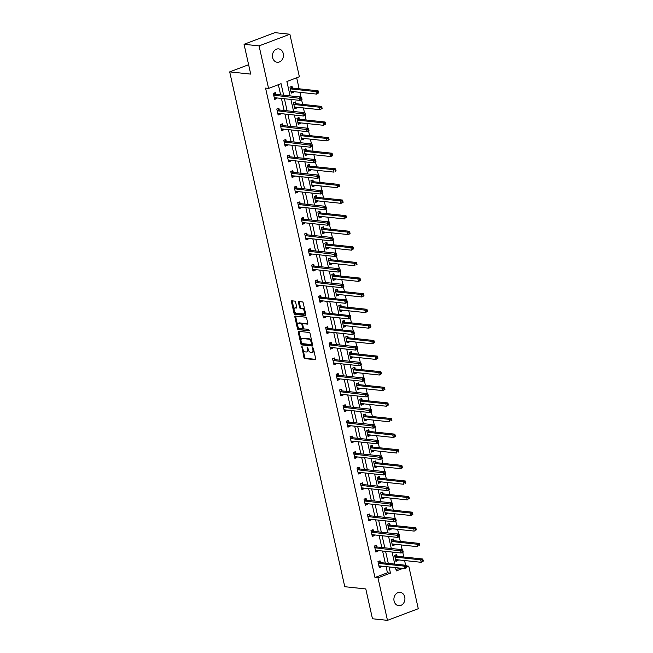 <?xml version="1.0" encoding="UTF-8"?>
<svg xmlns="http://www.w3.org/2000/svg" width="653" height="653" viewBox="0 0 653 653"><rect width="100%" height="100%" fill="white"/><g stroke="black" fill="none" stroke-linecap="round" stroke-linejoin="round"><path stroke-width="0.98" d="M301.849 346.474L303.923 357.55A1.028 0.547 -110.7 0 0 304.731 358.595L315.342 359.721A1.028 0.547 -110.7 0 0 315.489 359.705A1.028 0.547 -110.7 0 0 315.709 358.799L313.375 348.367L312.714 347.649L312.852 349.633A3.298 1.755 -110.7 0 1 312.134 352.514A3.298 1.755 -110.7 0 1 311.669 352.571L310.787 352.481A3.298 1.755 -110.7 0 1 308.2 349.135L307.326 347.053L307.375 349.045A3.298 1.755 -110.7 0 1 306.649 351.934A3.298 1.755 -110.7 0 1 306.184 351.991L305.302 351.894A3.298 1.755 -110.7 0 1 302.714 348.555L301.849 346.474M283.263 53.554A6.726 5.502 -83.9 0 1 277.231 62.255A6.726 5.502 -83.9 0 1 272.611 57.586A6.726 5.502 -83.9 0 1 278.643 48.885A6.726 5.502 -83.9 0 1 283.263 53.554M404.738 597.005A6.726 5.502 -83.9 0 1 398.705 605.706A6.726 5.502 -83.9 0 1 394.086 601.038A6.726 5.502 -83.9 0 1 400.126 592.336A6.726 5.502 -83.9 0 1 404.738 597.005M295.597 302.159A1.028 0.547 -110.7 0 0 294.789 301.123L291.809 300.804A1.028 0.547 -110.7 0 0 291.662 300.821A1.028 0.547 -110.7 0 0 291.442 301.719L294.03 313.309A1.028 0.547 -110.7 0 0 294.838 314.354L305.449 315.481A1.028 0.547 -110.7 0 0 305.596 315.464A1.028 0.547 -110.7 0 0 305.824 314.558L303.229 302.976A1.028 0.547 -110.7 0 0 302.421 301.931L298.829 301.547A1.028 0.547 -110.7 0 0 298.682 301.564A1.028 0.547 -110.7 0 0 298.454 302.47L299.564 307.424A1.028 0.547 -110.7 0 0 300.372 308.469L302.159 308.657A2.759 1.469 -110.7 0 1 304.233 311.106A2.759 1.469 -110.7 0 1 303.718 313.864A2.759 1.469 -110.7 0 1 303.335 313.913L296.348 313.171A2.759 1.469 -110.7 0 1 294.274 310.722A2.759 1.469 -110.7 0 1 294.781 307.963A2.759 1.469 -110.7 0 1 295.172 307.922L296.331 308.045A1.028 0.547 -110.7 0 0 296.478 308.028A1.028 0.547 -110.7 0 0 296.707 307.122L295.597 302.159M406.28 565.922L408.778 566.184L418.279 608.71L387.474 620.35L372.463 618.758L365.794 588.941L344.776 586.712L229.693 71.879L250.719 74.107L244.051 44.29L259.07 45.89L289.875 34.242L299.376 76.76L286.887 81.486L290.112 95.893M387.474 620.35L377.973 577.832L390.461 573.114L389.082 566.959M283.639 95.207L281.059 83.682L268.571 88.408L265.567 88.09L374.969 577.513L377.973 577.832M268.571 88.408L259.07 45.89M298.633 331.34A1.028 0.547 -110.7 0 0 298.494 331.365A1.028 0.547 -110.7 0 0 298.266 332.263L300.853 343.853A1.028 0.547 -110.7 0 0 301.67 344.898L312.281 346.025A1.028 0.547 -110.7 0 0 312.42 346A1.028 0.547 -110.7 0 0 312.648 345.102L310.061 333.512A1.028 0.547 -110.7 0 0 309.253 332.467L298.633 331.34M297.442 328.581L294.854 316.991A1.028 0.547 -110.7 0 1 295.083 316.093A1.028 0.547 -110.7 0 1 295.221 316.076L305.833 317.203A1.028 0.547 -110.7 0 1 306.649 318.24L307.751 323.202A1.028 0.547 -110.7 0 1 307.53 324.108A1.028 0.547 -110.7 0 1 307.383 324.125L303.082 323.668A1.028 0.547 -110.7 0 0 302.935 323.684A1.028 0.547 -110.7 0 0 302.706 324.582L303.441 327.871A1.028 0.547 -110.7 0 0 304.257 328.916L308.738 329.398L309.147 330.761L298.25 329.626A1.028 0.547 -110.7 0 1 297.442 328.581L298.274 328.263L297.866 326.435M248.622 64.72L229.693 71.879M374.969 577.513L387.458 572.795L386.078 566.633M385.294 563.106L382.593 551.026M381.801 547.5L379.107 535.419M378.316 531.893L375.614 519.812M374.822 516.278L372.128 504.206M371.337 500.671L368.635 488.599M367.851 485.065L365.149 472.992M364.358 469.458L361.664 457.386M360.872 453.851L358.171 441.779M357.379 438.245L354.685 426.172M353.893 422.638L351.192 410.566M350.408 407.031L347.706 394.959M346.914 391.425L344.221 379.352M343.429 375.818L340.727 363.745M339.944 360.211L337.242 348.139M336.45 344.604L333.748 332.532M332.965 328.998L330.263 316.925M329.471 313.391L326.778 301.311M325.986 297.784L323.284 285.704M322.5 282.178L319.799 270.097M319.007 266.571L316.305 254.49M315.521 250.956L312.82 238.884M312.028 235.349L309.334 223.277M308.543 219.743L305.841 207.67M305.057 204.136L302.355 192.064M301.564 188.529L298.87 176.457M298.078 172.923L295.376 160.85M294.585 157.316L291.891 145.244M291.099 141.709L288.397 129.637M287.614 126.102L284.912 114.03M284.12 110.496L281.427 98.423M280.635 94.889L278.358 84.71M380.405 562.453L380.046 560.837L377.965 561.621L379.303 567.628L381.385 566.837L381.23 566.118M376.92 546.847L376.552 545.231L374.471 546.014L375.818 552.022L377.899 551.23L377.736 550.512M373.426 531.24L373.067 529.624L370.986 530.407L372.324 536.415L374.406 535.623L374.251 534.905M369.941 515.633L369.582 514.017L367.5 514.801L368.839 520.808L370.92 520.017L370.757 519.298M366.455 500.027L366.088 498.41L364.007 499.194L365.354 505.202L367.435 504.41L367.272 503.692M362.962 484.42L362.603 482.804L360.521 483.587L361.86 489.595L363.941 488.803L363.786 488.085M359.476 468.813L359.109 467.197L357.028 467.981L358.375 473.98L360.456 473.196L360.293 472.478M355.983 453.206L355.624 451.59L353.542 452.374L354.881 458.373L356.962 457.59L356.807 456.871M352.498 437.6L352.138 435.984L350.057 436.767L351.396 442.767L353.477 441.983L353.314 441.265M349.012 421.993L348.645 420.377L346.563 421.161L347.91 427.16L349.992 426.376L349.828 425.658M345.519 406.386L345.159 404.762L343.078 405.554L344.417 411.553L346.498 410.77L346.343 410.051M342.033 390.78L341.666 389.155L339.584 389.947L340.931 395.947L343.013 395.163L342.849 394.445M338.54 375.173L338.181 373.549L336.099 374.34L337.438 380.34L339.519 379.556L339.364 378.838M335.054 359.566L334.695 357.942L332.614 358.734L333.952 364.733L336.034 363.95L335.871 363.231M331.569 343.96L331.202 342.335L329.12 343.127L330.467 349.126L332.548 348.343L332.385 347.625M328.075 328.353L327.716 326.729L325.635 327.52L326.973 333.52L329.055 332.736L328.9 332.018M324.59 312.746L324.231 311.122L322.149 311.905L323.488 317.913L325.569 317.129L325.406 316.403M321.096 297.131L320.737 295.515L318.656 296.299L319.994 302.306L322.076 301.515L321.921 300.796M317.611 281.525L317.252 279.908L315.17 280.692L316.509 286.7L318.591 285.908L318.427 285.19M314.126 265.918L313.758 264.302L311.677 265.085L313.024 271.093L315.105 270.301L314.942 269.583M310.632 250.311L310.273 248.695L308.192 249.479L309.53 255.486L311.612 254.694L311.457 253.976M307.147 234.705L306.788 233.088L304.706 233.872L306.045 239.88L308.126 239.088L307.963 238.369M303.653 219.098L303.294 217.482L301.213 218.265L302.559 224.273L304.641 223.481L304.478 222.763M300.168 203.491L299.809 201.875L297.727 202.659L299.066 208.658L301.147 207.874L300.984 207.156M296.682 187.884L296.315 186.268L294.234 187.052L295.58 193.051L297.662 192.268L297.499 191.549M293.189 172.278L292.83 170.662L290.748 171.445L292.087 177.445L294.168 176.661L294.013 175.943M289.703 156.671L289.344 155.055L287.263 155.838L288.602 161.838L290.683 161.054L290.52 160.336M286.218 141.064L285.851 139.44L283.769 140.232L285.116 146.231L287.198 145.448L287.034 144.729M282.725 125.458L282.365 123.833L280.284 124.625L281.623 130.624L283.704 129.841L283.541 129.123M279.239 109.851L278.872 108.227L276.79 109.018L278.137 115.018L280.219 114.234L280.055 113.516M275.746 94.244L275.386 92.62L273.305 93.412L274.644 99.411L276.725 98.627L276.57 97.909M405.635 565.261L404.582 560.535M403.791 557.009L402.754 552.356M402.15 549.655L401.097 544.928M400.305 541.402L399.269 536.75M398.665 534.048L397.604 529.322M396.82 525.796L395.775 521.143M395.171 518.441L394.118 513.715M393.326 510.181L392.29 505.536M391.686 502.834L390.633 498.108M389.841 494.574L388.804 489.93M388.192 487.228L387.139 482.502M386.347 478.967L385.311 474.323M384.707 471.621L383.654 466.895M382.862 463.361L381.825 458.716M381.221 456.014L380.16 451.288M379.377 447.754L378.332 443.109M377.728 440.408L376.675 435.682M375.883 432.147L374.846 427.503M374.242 424.801L373.19 420.075M372.398 416.541L371.361 411.896M370.749 409.186L369.696 404.468M368.904 400.934L367.868 396.289M367.264 393.579L366.211 388.861M365.419 385.327L364.382 380.683M363.778 377.973L362.717 373.255M361.933 369.72L360.889 365.076M360.285 362.366L359.232 357.648M358.44 354.114L357.403 349.469M356.799 346.759L355.746 342.041M354.954 338.507L353.918 333.863M353.306 331.153L352.253 326.435M351.461 322.9L350.424 318.248M349.82 315.546L348.767 310.828M347.976 307.294L346.939 302.641M346.335 299.939L345.274 295.213M344.49 291.687L343.445 287.034M342.841 284.333L341.788 279.606M340.997 276.08L339.96 271.428M339.356 268.726L338.303 264M337.511 260.474L336.475 255.821M335.862 253.119L334.809 248.393M334.018 244.859L332.981 240.214M332.377 237.512L331.324 232.786M330.532 229.252L329.496 224.608M328.892 221.906L327.83 217.18M327.047 213.645L326.002 209.001M325.398 206.299L324.345 201.573M323.553 198.039L322.517 193.394M321.913 190.692L320.86 185.966M320.068 182.432L319.031 177.787M318.427 175.086L317.366 170.36M316.574 166.825L315.538 162.181M314.934 159.479L313.881 154.753M313.089 151.218L312.052 146.574M311.448 143.864L310.387 139.146M309.604 135.612L308.559 130.967M307.955 128.257L306.902 123.539M306.11 120.005L305.073 115.361M304.469 112.651L303.416 107.933M302.625 104.398L301.588 99.754M300.984 97.044L299.923 92.326M299.131 88.792L296.674 77.78M395.987 569.571L399.873 568.102M397.057 556.16L396.697 554.544L394.616 555.328L395.955 561.335L398.036 560.543L397.881 559.825M393.571 540.553L393.212 538.937L391.131 539.721L392.469 545.728L394.551 544.937L394.388 544.218M390.078 524.947L389.719 523.331L387.637 524.114L388.976 530.122L391.065 529.33L390.902 528.612M386.592 509.34L386.233 507.724L384.152 508.507L385.49 514.515L387.572 513.723L387.409 513.005M383.107 493.733L382.74 492.117L380.658 492.901L382.005 498.908L384.086 498.117L383.923 497.398M379.613 478.127L379.254 476.51L377.173 477.294L378.511 483.302L380.593 482.51L380.438 481.792M376.128 462.52L375.769 460.904L373.687 461.687L375.026 467.687L377.108 466.903L376.944 466.185M372.634 446.913L372.275 445.297L370.194 446.081L371.541 452.08L373.622 451.296L373.459 450.578M369.149 431.306L368.79 429.69L366.708 430.474L368.047 436.473L370.129 435.69L369.965 434.971M365.664 415.7L365.296 414.075L363.215 414.867L364.562 420.867L366.643 420.083L366.48 419.365M362.17 400.093L361.811 398.469L359.73 399.261L361.068 405.26L363.15 404.476L362.995 403.758M358.685 384.486L358.326 382.862L356.244 383.654L357.583 389.653L359.664 388.87L359.501 388.151M355.199 368.88L354.832 367.255L352.751 368.047L354.097 374.047L356.179 373.263L356.016 372.545M351.706 353.273L351.347 351.649L349.265 352.44L350.604 358.44L352.685 357.656L352.522 356.938M348.22 337.666L347.853 336.042L345.772 336.834L347.118 342.833L349.2 342.05L349.037 341.331M344.727 322.06L344.368 320.435L342.286 321.227L343.625 327.226L345.706 326.443L345.551 325.716M341.241 306.445L340.882 304.829L338.801 305.612L340.14 311.62L342.221 310.828L342.058 310.11M337.756 290.838L337.389 289.222L335.307 290.005L336.654 296.013L338.736 295.221L338.572 294.503M334.263 275.231L333.903 273.615L331.822 274.399L333.161 280.406L335.242 279.615L335.079 278.896M330.777 259.625L330.41 258.008L328.328 258.792L329.675 264.8L331.757 264.008L331.593 263.29M327.284 244.018L326.924 242.402L324.843 243.185L326.182 249.193L328.263 248.401L328.108 247.683M323.798 228.411L323.439 226.795L321.358 227.579L322.696 233.586L324.778 232.794L324.614 232.076M320.313 212.805L319.946 211.188L317.864 211.972L319.211 217.98L321.292 217.188L321.129 216.47M316.819 197.198L316.46 195.582L314.379 196.365L315.717 202.365L317.799 201.581L317.644 200.863M313.334 181.591L312.967 179.975L310.885 180.759L312.232 186.758L314.313 185.974L314.15 185.256M309.84 165.984L309.481 164.368L307.4 165.152L308.738 171.151L310.82 170.368L310.665 169.649M306.355 150.378L305.996 148.753L303.914 149.545L305.253 155.545L307.334 154.761L307.171 154.043M302.87 134.771L302.502 133.147L300.421 133.938L301.768 139.938L303.849 139.154L303.686 138.436M299.376 119.164L299.017 117.54L296.935 118.332L298.274 124.331L300.356 123.548L300.2 122.829M295.891 103.558L295.523 101.933L293.442 102.725L294.789 108.724L296.87 107.941L296.707 107.223M292.397 87.951L292.038 86.327L289.956 87.118L291.295 93.118L293.377 92.334L293.221 91.616M244.051 44.29L274.856 32.65L289.875 34.242M395.555 567.645L396.289 570.91L402.877 568.42M406.566 567.024L408.778 566.184M290.903 99.427L293.597 111.5M294.389 115.034L297.091 127.106M297.874 130.641L300.576 142.713M301.368 146.248L304.061 158.32M304.853 161.854L307.555 173.927M308.347 177.461L311.04 189.533M311.832 193.068L314.534 205.14M315.317 208.674L318.019 220.755M318.811 224.281L321.505 236.362M322.296 239.888L324.998 251.968M325.79 255.494L328.483 267.575M329.275 271.109L331.977 283.182M332.761 286.716L335.462 298.788M336.254 302.323L338.948 314.395M339.74 317.929L342.441 330.002M343.233 333.536L345.927 345.608M346.719 349.143L349.42 361.215M350.204 364.749L352.906 376.822M353.697 380.356L356.391 392.429M357.183 395.963L359.885 408.035M360.676 411.57L363.37 423.642M364.162 427.176L366.864 439.249M367.647 442.783L370.349 454.855M371.141 458.39L373.834 470.462M374.626 473.996L377.328 486.077M378.111 489.603L380.813 501.684M381.605 505.21L384.307 517.29M385.09 520.816L387.792 532.897M388.584 536.431L391.278 548.504M392.069 552.038L394.771 564.11M388.298 563.425L385.596 551.344M384.805 547.818L382.111 535.738M381.319 532.211L378.618 520.131M377.826 516.596L375.132 504.524M374.34 500.99L371.639 488.917M370.855 485.383L368.153 473.311M367.361 469.776L364.668 457.704M363.876 454.17L361.174 442.097M360.383 438.563L357.689 426.491M356.897 422.956L354.195 410.884M353.412 407.35L350.71 395.277M349.918 391.743L347.225 379.671M346.433 376.136L343.731 364.064M342.939 360.529L340.246 348.457M339.454 344.923L336.752 332.85M335.969 329.316L333.267 317.244M332.475 313.709L329.781 301.637M328.99 298.103L326.288 286.022M325.496 282.496L322.802 270.415M322.011 266.889L319.309 254.809M318.525 251.274L315.823 239.202M315.032 235.668L312.338 223.595M311.546 220.061L308.845 207.989M308.053 204.454L305.359 192.382M304.567 188.848L301.866 176.775M301.082 173.241L298.38 161.169M297.588 157.634L294.895 145.562M294.103 142.028L291.401 129.955M290.609 126.421L287.916 114.348M287.124 110.814L284.422 98.742M387.458 572.795L390.461 573.114M398.036 560.543L395.726 560.298M381.385 566.837L379.075 566.592M377.899 551.23L375.589 550.985M394.551 544.937L392.241 544.692M374.406 535.623L372.096 535.378M391.065 529.33L388.747 529.085M370.92 520.017L368.61 519.772M387.572 513.723L385.262 513.478M367.435 504.41L365.117 504.165M384.086 498.117L381.768 497.872M363.941 488.803L361.631 488.558M380.593 482.51L378.283 482.265M360.456 473.196L358.146 472.952M377.108 466.903L374.798 466.658M356.962 457.59L354.652 457.345M373.622 451.296L371.304 451.052M353.477 441.983L351.167 441.738M370.129 435.69L367.819 435.445M349.992 426.376L347.674 426.131M366.643 420.083L364.325 419.838M346.498 410.77L344.188 410.525M363.15 404.476L360.84 404.231M343.013 395.163L340.703 394.918M359.664 388.87L357.354 388.625M339.519 379.556L337.209 379.311M356.179 373.263L353.861 373.018M336.034 363.95L333.724 363.705M352.685 357.656L350.375 357.411M332.548 348.343L330.23 348.098M349.2 342.05L346.882 341.805M329.055 332.736L326.745 332.491M345.706 326.443L343.396 326.19M325.569 317.129L323.259 316.876M342.221 310.828L339.911 310.583M322.076 301.515L319.766 301.27M338.736 295.221L336.417 294.976M318.591 285.908L316.281 285.663M335.242 279.615L332.932 279.37M315.105 270.301L312.787 270.056M331.757 264.008L329.447 263.763M311.612 254.694L309.302 254.45M328.263 248.401L325.953 248.156M308.126 239.088L305.816 238.843M324.778 232.794L322.468 232.55M304.641 223.481L302.323 223.236M321.292 217.188L318.974 216.943M301.147 207.874L298.837 207.63M317.799 201.581L315.489 201.336M297.662 192.268L295.344 192.023M314.313 185.974L312.003 185.73M294.168 176.661L291.858 176.416M310.82 170.368L308.51 170.123M290.683 161.054L288.373 160.809M307.334 154.761L305.024 154.516M287.198 145.448L284.879 145.203M303.849 139.154L301.531 138.909M283.704 129.841L281.394 129.596M300.356 123.548L298.046 123.303M280.219 114.234L277.9 113.989M296.87 107.941L294.56 107.696M276.725 98.627L274.415 98.383M293.377 92.334L291.067 92.089M306.649 351.934L307.481 351.624A3.298 1.755 -110.7 0 0 308.322 349.616M312.134 352.514L312.967 352.204A3.298 1.755 -110.7 0 0 313.815 350.31M303.041 349.575L304.755 357.232A1.028 0.547 -110.7 0 0 305.563 358.277L315.726 359.362M301.637 343.315L301.686 343.535A1.028 0.547 -110.7 0 0 302.502 344.58L312.665 345.657M299.082 331.389A1.028 0.547 -110.7 0 0 299.098 331.953L301 340.442M301.441 342.858L302.004 343.592L311.326 344.58L311.261 342.507A3.298 1.755 -110.7 0 0 308.673 339.168L302.306 338.491A3.298 1.755 -110.7 0 0 301.841 338.548A3.298 1.755 -110.7 0 0 301.123 341.437L301.441 342.858M311.505 344.506L312.412 344.058M311.775 341.176A3.298 1.755 -110.7 0 0 309.506 338.85L308.673 339.168M301.841 338.548L302.674 338.23A3.298 1.755 -110.7 0 1 303.139 338.181L309.506 338.85M297.523 324.884L295.687 316.681L294.854 316.991M295.67 316.117A1.028 0.547 -110.7 0 0 295.687 316.681M307.775 323.757L303.914 323.349A1.028 0.547 -110.7 0 0 303.767 323.366A1.028 0.547 -110.7 0 0 303.645 323.447M309.326 330.394L298.25 329.626M298.617 323.194A2.759 1.469 -110.7 0 0 298.225 323.235A2.759 1.469 -110.7 0 0 297.711 325.994A2.759 1.469 -110.7 0 0 299.784 328.443L302.249 328.704A1.028 0.547 -110.7 0 0 302.396 328.688A1.028 0.547 -110.7 0 0 302.617 327.79L301.882 324.5A1.028 0.547 -110.7 0 0 301.074 323.455L298.617 323.194L299.449 322.876A2.759 1.469 -110.7 0 0 299.058 322.925L298.225 323.235M302.682 324.059A1.028 0.547 -110.7 0 0 301.906 323.137L301.074 323.455M299.449 322.876L301.906 323.137M298.274 328.263A1.028 0.547 -110.7 0 0 299.082 329.308M294.781 307.963L295.613 307.653A2.759 1.469 -110.7 0 1 296.005 307.604L296.723 307.677M303.718 313.864L304.551 313.554A2.759 1.469 -110.7 0 0 305.261 312.044M304.853 310.208A2.759 1.469 -110.7 0 0 302.992 308.347L302.159 308.657M299.27 301.596A1.028 0.547 -110.7 0 0 299.286 302.151L300.396 307.114A1.028 0.547 -110.7 0 0 301.204 308.159L302.992 308.347M294.487 311.31L294.862 312.999A1.028 0.547 -110.7 0 0 295.67 314.044L305.841 315.121M292.258 300.853A1.028 0.547 -110.7 0 0 292.275 301.408L294.079 309.473M395.677 560.086L396.534 559.686M395.596 559.711L395.669 559.662A1.053 0.555 69.3 0 1 395.726 559.637A1.053 0.555 69.3 0 1 395.881 559.613L421.226 562.306L420.663 559.801L422.744 559.017L397.399 556.332A1.053 0.555 69.3 0 1 397.163 556.234L395.392 555.034M422.238 560.396L422.458 561.4L423.299 561.09L423.071 560.086L395.318 557.115A1.053 0.555 69.3 0 1 395.081 557.017L394.975 556.952M423.299 561.09L421.226 562.306L422.458 561.4M422.744 559.017L423.071 560.086M379.883 565.98L379.026 566.38M406.639 567.384L406.419 566.38L405.586 566.698L405.807 567.694L406.639 567.384L406.656 567.808L404.574 568.6L379.23 565.906A1.053 0.555 -110.7 0 0 379.075 565.931A1.053 0.555 -110.7 0 0 379.018 565.955L378.944 566.004M405.807 567.694L404.574 568.6L404.011 566.094L406.093 565.31L380.748 562.625A1.053 0.555 -110.7 0 1 380.511 562.527L378.74 561.327M378.324 563.245L378.43 563.31A1.053 0.555 -110.7 0 0 378.667 563.408L404.011 566.094L405.586 566.698M406.419 566.38L406.093 565.31M392.192 544.48L393.049 544.08M392.11 544.104L392.184 544.055A1.053 0.555 69.3 0 1 392.241 544.022A1.053 0.555 69.3 0 1 392.388 544.006L417.732 546.7L417.177 544.194L419.259 543.41L393.914 540.725A1.053 0.555 69.3 0 1 393.669 540.627L391.906 539.427M418.753 544.79L418.973 545.794L419.806 545.475L419.585 544.48L391.833 541.508A1.053 0.555 69.3 0 1 391.588 541.41L391.49 541.345M419.806 545.475L418.973 545.794M419.259 543.41L419.585 544.48M388.698 528.873L389.555 528.473M388.617 528.497L388.69 528.448A1.053 0.555 69.3 0 1 388.755 528.416A1.053 0.555 69.3 0 1 388.902 528.399L414.247 531.093L413.692 528.587L415.773 527.804L390.421 525.11A1.053 0.555 69.3 0 1 390.184 525.02L388.413 523.82M415.259 529.183L415.488 530.187L416.32 529.869L416.092 528.873L388.339 525.902A1.053 0.555 69.3 0 1 388.102 525.804L387.996 525.738M416.32 529.869L415.488 530.187M415.773 527.804L416.092 528.873M376.397 550.373L375.54 550.773M403.154 551.769L402.934 550.773L402.101 551.083L402.321 552.087L403.154 551.769L403.162 552.201L401.081 552.993L375.736 550.299A1.053 0.555 -110.7 0 0 375.589 550.316A1.053 0.555 -110.7 0 0 375.532 550.348L375.451 550.397M402.321 552.087L401.081 552.993L400.526 550.487L402.607 549.704L377.263 547.018A1.053 0.555 -110.7 0 1 377.018 546.92L375.246 545.72M374.838 547.638L374.936 547.704A1.053 0.555 -110.7 0 0 375.181 547.802L402.101 551.083M402.934 550.773L402.607 549.704M372.904 534.766L372.047 535.166M399.669 536.162L399.44 535.166L398.608 535.476L398.836 536.48L399.669 536.162L399.677 536.595L397.595 537.386L372.251 534.693A1.053 0.555 -110.7 0 0 372.104 534.709A1.053 0.555 -110.7 0 0 372.039 534.742L371.965 534.791M398.836 536.48L397.595 537.386L397.04 534.88L399.122 534.097L373.769 531.403A1.053 0.555 -110.7 0 1 373.532 531.313L371.761 530.114M371.345 532.032L371.451 532.097A1.053 0.555 -110.7 0 0 371.688 532.195L398.608 535.476M399.44 535.166L399.122 534.097M385.213 513.266L386.07 512.866M385.131 512.891L385.205 512.842A1.053 0.555 69.3 0 1 385.262 512.809A1.053 0.555 69.3 0 1 385.409 512.793L410.761 515.486L410.198 512.98L412.28 512.197L386.935 509.503A1.053 0.555 69.3 0 1 386.69 509.413L384.927 508.214M411.774 513.576L411.994 514.58L412.827 514.262L412.606 513.266L384.854 510.295A1.053 0.555 69.3 0 1 384.609 510.197L384.511 510.132M412.827 514.262L412.843 514.695L410.761 515.486L411.994 514.58M412.28 512.197L412.606 513.266M381.727 497.659L382.576 497.26M381.638 497.284L381.719 497.235A1.053 0.555 69.3 0 1 381.776 497.202A1.053 0.555 69.3 0 1 381.923 497.186L407.268 499.88L406.713 497.374L408.794 496.59L383.45 493.897A1.053 0.555 69.3 0 1 383.205 493.807L381.434 492.607M408.288 497.97L408.509 498.974L409.341 498.655L409.121 497.659L381.368 494.688A1.053 0.555 69.3 0 1 381.123 494.59L381.026 494.525M409.341 498.655L408.509 498.974M408.794 496.59L409.121 497.659M378.234 482.053L379.091 481.653M378.152 481.677L378.226 481.628A1.053 0.555 69.3 0 1 378.291 481.596A1.053 0.555 69.3 0 1 378.438 481.579L403.783 484.265L403.219 481.767L405.301 480.983L379.956 478.29A1.053 0.555 69.3 0 1 379.719 478.192L377.948 477M404.795 482.363L405.023 483.367L405.856 483.049L405.627 482.053L377.875 479.082A1.053 0.555 69.3 0 1 377.638 478.984L377.532 478.91M405.856 483.049L405.023 483.367M405.301 480.983L405.627 482.053M369.418 519.159L368.561 519.559M396.175 520.555L395.955 519.559L395.122 519.87L395.343 520.874L396.175 520.555L396.191 520.988L394.11 521.78L368.757 519.086A1.053 0.555 -110.7 0 0 368.61 519.102A1.053 0.555 -110.7 0 0 368.553 519.135L368.48 519.184M395.343 520.874L394.11 521.78L393.547 519.274L395.628 518.49L370.284 515.797A1.053 0.555 -110.7 0 1 370.039 515.707L368.276 514.507M367.859 516.425L367.957 516.49A1.053 0.555 -110.7 0 0 368.202 516.588L395.122 519.87M395.955 519.559L395.628 518.49M365.925 503.553L365.076 503.953M392.69 504.949L392.461 503.953L391.629 504.263L391.857 505.267L392.69 504.949L392.698 505.381L390.616 506.173L365.272 503.479A1.053 0.555 -110.7 0 0 365.125 503.496A1.053 0.555 -110.7 0 0 365.06 503.528L364.986 503.577M391.857 505.267L390.616 506.173L390.061 503.667L392.143 502.883L366.79 500.19A1.053 0.555 -110.7 0 1 366.553 500.1L364.782 498.9M364.374 500.818L364.472 500.884A1.053 0.555 -110.7 0 0 364.709 500.982L391.629 504.263M392.461 503.953L392.143 502.883M362.439 487.946L361.582 488.346M389.196 489.342L388.976 488.346L388.143 488.656L388.364 489.66L389.196 489.342L389.212 489.774L387.131 490.558L361.786 487.873A1.053 0.555 -110.7 0 0 361.631 487.889A1.053 0.555 -110.7 0 0 361.574 487.922L361.501 487.971M388.364 489.66L387.131 490.558L386.568 488.06L388.649 487.277L363.305 484.583A1.053 0.555 -110.7 0 1 363.068 484.493L361.297 483.293M360.88 485.212L360.987 485.277A1.053 0.555 -110.7 0 0 361.223 485.375L388.143 488.656M388.976 488.346L388.649 487.277M374.749 466.446L375.606 466.046M374.667 466.071L374.74 466.022A1.053 0.555 69.3 0 1 374.798 465.989A1.053 0.555 69.3 0 1 374.944 465.973L400.297 468.658L399.734 466.16L401.815 465.377L376.471 462.683A1.053 0.555 69.3 0 1 376.226 462.585L374.463 461.393M401.309 466.756L401.53 467.76L402.362 467.442L402.142 466.446L374.389 463.475A1.053 0.555 69.3 0 1 374.145 463.377L374.047 463.304M402.362 467.442L402.379 467.875L400.297 468.658L401.53 467.76M401.815 465.377L402.142 466.446M358.954 472.339L358.097 472.739M385.711 473.735L385.49 472.739L384.658 473.05L384.878 474.054L385.711 473.735L385.719 474.168L383.637 474.951L358.293 472.266A1.053 0.555 -110.7 0 0 358.146 472.282A1.053 0.555 -110.7 0 0 358.089 472.315L358.007 472.364M384.878 474.054L383.637 474.951L383.082 472.454L385.164 471.67L359.819 468.976A1.053 0.555 -110.7 0 1 359.574 468.878L357.811 467.687M357.395 469.597L357.493 469.67A1.053 0.555 -110.7 0 0 357.738 469.768L384.658 473.05M385.49 472.739L385.164 471.67M371.255 450.839L372.112 450.431M371.173 450.464L371.247 450.415A1.053 0.555 69.3 0 1 371.312 450.382A1.053 0.555 69.3 0 1 371.459 450.366L396.804 453.051L396.249 450.554L398.33 449.77L372.977 447.076A1.053 0.555 69.3 0 1 372.741 446.979L370.969 445.787M397.816 451.15L398.044 452.154L398.877 451.835L398.648 450.839L370.896 447.868A1.053 0.555 69.3 0 1 370.659 447.77L370.553 447.697M398.877 451.835L398.044 452.154M398.33 449.77L398.648 450.839M355.461 456.733L354.603 457.133M382.225 458.128L381.997 457.133L381.164 457.443L381.393 458.447L382.225 458.128L382.234 458.561L380.152 459.345L354.808 456.659A1.053 0.555 -110.7 0 0 354.661 456.676A1.053 0.555 -110.7 0 0 354.595 456.708L354.522 456.757M381.393 458.447L380.152 459.345L379.597 456.847L381.679 456.063L356.326 453.37A1.053 0.555 -110.7 0 1 356.089 453.272L354.318 452.08M353.902 453.99L354.008 454.064A1.053 0.555 -110.7 0 0 354.244 454.161L381.164 457.443M381.997 457.133L381.679 456.063M367.77 435.233L368.627 434.825M367.688 434.857L367.761 434.808A1.053 0.555 69.3 0 1 367.819 434.776A1.053 0.555 69.3 0 1 367.966 434.759L393.318 437.445L392.755 434.947L394.836 434.155L369.492 431.47A1.053 0.555 69.3 0 1 369.255 431.372L367.484 430.18M394.33 435.543L394.551 436.547L395.383 436.228L395.163 435.225L367.41 432.253A1.053 0.555 69.3 0 1 367.166 432.164L367.068 432.09M395.383 436.228L395.4 436.661L393.318 437.445L394.551 436.547M394.836 434.155L395.163 435.225M351.975 441.118L351.118 441.526M378.732 442.522L378.511 441.526L377.679 441.836L377.899 442.84L378.732 442.522L378.748 442.954L376.667 443.738L351.314 441.053A1.053 0.555 -110.7 0 0 351.167 441.069A1.053 0.555 -110.7 0 0 351.11 441.101L351.036 441.15M377.899 442.84L376.667 443.738L376.104 441.24L378.185 440.457L352.84 437.763A1.053 0.555 -110.7 0 1 352.596 437.665L350.832 436.473M350.416 438.383L350.514 438.457A1.053 0.555 -110.7 0 0 350.759 438.555L377.679 441.836M378.511 441.526L378.185 440.457M364.284 419.626L365.133 419.218M364.194 419.25L364.276 419.202A1.053 0.555 69.3 0 1 364.333 419.169A1.053 0.555 69.3 0 1 364.48 419.153L389.825 421.838L389.27 419.34L391.351 418.549L366.007 415.863A1.053 0.555 69.3 0 1 365.762 415.765L363.99 414.573M390.845 419.936L391.065 420.94L391.898 420.622L391.678 419.618L363.925 416.647A1.053 0.555 69.3 0 1 363.68 416.557L363.582 416.483M391.898 420.622L391.065 420.94M391.351 418.549L391.678 419.618M348.482 425.511L347.633 425.919M375.246 426.915L375.018 425.911L374.185 426.229L374.414 427.233L375.246 426.915L375.255 427.348L373.173 428.131L347.829 425.446A1.053 0.555 -110.7 0 0 347.682 425.462A1.053 0.555 -110.7 0 0 347.616 425.495L347.543 425.544M374.414 427.233L373.173 428.131L372.618 425.634L374.7 424.842L349.347 422.156A1.053 0.555 -110.7 0 1 349.11 422.058L347.339 420.867M346.931 422.777L347.029 422.85A1.053 0.555 -110.7 0 0 347.265 422.94L374.185 426.229M375.018 425.911L374.7 424.842M360.791 404.019L361.648 403.611M360.709 403.644L360.783 403.595A1.053 0.555 69.3 0 1 360.848 403.562A1.053 0.555 69.3 0 1 360.995 403.546L386.339 406.231L385.776 403.734L387.858 402.942L362.513 400.256A1.053 0.555 69.3 0 1 362.276 400.158L360.505 398.967M387.351 404.329L387.58 405.325L388.413 405.015L388.184 404.011L360.432 401.04A1.053 0.555 69.3 0 1 360.195 400.95L360.089 400.877M388.413 405.015L386.339 406.231L387.58 405.325M387.858 402.942L388.184 404.011M344.996 409.904L344.139 410.313M371.753 411.308L371.533 410.304L370.7 410.623L370.92 411.627L371.753 411.308L371.769 411.741L369.688 412.525L344.343 409.839A1.053 0.555 -110.7 0 0 344.188 409.855A1.053 0.555 -110.7 0 0 344.131 409.888L344.058 409.937M370.92 411.627L369.688 412.525L369.125 410.027L371.206 409.235L345.861 406.55A1.053 0.555 -110.7 0 1 345.625 406.452L343.853 405.26M343.437 407.17L343.543 407.243A1.053 0.555 -110.7 0 0 343.78 407.333L370.7 410.623M371.533 410.304L371.206 409.235M357.305 388.413L358.162 388.004M357.224 388.037L357.297 387.988A1.053 0.555 69.3 0 1 357.354 387.955A1.053 0.555 69.3 0 1 357.501 387.939L382.854 390.625L382.291 388.127L384.372 387.335L359.028 384.65A1.053 0.555 69.3 0 1 358.783 384.552L357.02 383.36M383.866 388.723L384.086 389.719L384.919 389.408L384.699 388.404L356.946 385.433A1.053 0.555 69.3 0 1 356.701 385.343L356.603 385.27M384.919 389.408L382.854 390.625L384.086 389.719M384.372 387.335L384.699 388.404M341.511 394.298L340.654 394.706M368.268 395.702L368.047 394.698L367.215 395.016L367.435 396.012L368.268 395.702L368.276 396.134L366.194 396.918L340.85 394.232A1.053 0.555 -110.7 0 0 340.703 394.249A1.053 0.555 -110.7 0 0 340.646 394.281L340.572 394.33M367.435 396.012L366.194 396.918L365.639 394.42L367.721 393.628L342.376 390.943A1.053 0.555 -110.7 0 1 342.131 390.845L340.368 389.653M339.952 391.563L340.05 391.637A1.053 0.555 -110.7 0 0 340.295 391.727L367.215 395.016M368.047 394.698L367.721 393.628M353.812 372.806L354.669 372.398M353.73 372.43L353.804 372.381A1.053 0.555 69.3 0 1 353.869 372.349A1.053 0.555 69.3 0 1 354.016 372.332L379.36 375.018L378.805 372.52L380.887 371.728L355.534 369.043A1.053 0.555 69.3 0 1 355.297 368.945L353.526 367.753M380.373 373.116L380.601 374.112L381.434 373.802L381.205 372.798L353.453 369.827A1.053 0.555 69.3 0 1 353.216 369.729L353.11 369.663M381.434 373.802L379.36 375.018L380.601 374.112M380.887 371.728L381.205 372.798M338.017 378.691L337.16 379.099M364.782 380.095L364.554 379.091L363.721 379.409L363.95 380.405L364.782 380.095L364.79 380.528L362.709 381.311L337.364 378.626A1.053 0.555 -110.7 0 0 337.217 378.642A1.053 0.555 -110.7 0 0 337.152 378.675L337.079 378.724M363.95 380.405L362.709 381.311L362.154 378.813L364.235 378.022L338.883 375.336A1.053 0.555 -110.7 0 1 338.646 375.238L336.875 374.047M336.458 375.957L336.564 376.022A1.053 0.555 -110.7 0 0 336.801 376.12L363.721 379.409M364.554 379.091L364.235 378.022M350.326 357.191L351.183 356.791M350.245 356.824L350.318 356.775A1.053 0.555 69.3 0 1 350.375 356.742A1.053 0.555 69.3 0 1 350.522 356.726L375.875 359.411L375.312 356.913L377.393 356.122L352.049 353.436A1.053 0.555 69.3 0 1 351.812 353.338L350.041 352.147M376.887 357.509L377.108 358.505L377.94 358.195L377.72 357.191L349.967 354.22A1.053 0.555 69.3 0 1 349.73 354.122L349.624 354.057M377.94 358.195L375.875 359.411L377.108 358.505M377.393 356.122L377.72 357.191M334.532 363.084L333.675 363.484M361.289 364.488L361.068 363.484L360.236 363.803L360.456 364.798L361.289 364.488L361.305 364.921L359.223 365.704L333.871 363.019A1.053 0.555 -110.7 0 0 333.724 363.035A1.053 0.555 -110.7 0 0 333.667 363.068L333.593 363.117M360.456 364.798L359.223 365.704L358.66 363.207L360.742 362.415L335.397 359.73A1.053 0.555 -110.7 0 1 335.152 359.632L333.389 358.44M332.973 360.35L333.071 360.415A1.053 0.555 -110.7 0 0 333.316 360.513L360.236 363.803M361.068 363.484L360.742 362.415M346.841 341.584L347.69 341.184M346.751 341.217L346.833 341.16A1.053 0.555 69.3 0 1 346.89 341.135A1.053 0.555 69.3 0 1 347.037 341.119L372.381 343.805L371.826 341.307L373.908 340.515L348.563 337.83A1.053 0.555 69.3 0 1 348.318 337.732L346.547 336.54M373.402 341.903L373.622 342.898L374.455 342.588L374.234 341.584L346.482 338.613A1.053 0.555 69.3 0 1 346.237 338.515L346.139 338.45M374.455 342.588L372.381 343.805L373.622 342.898M373.908 340.515L374.234 341.584M331.038 347.478L330.189 347.878M357.803 348.882L357.575 347.878L356.742 348.196L356.971 349.192L357.803 348.882L357.811 349.314L355.73 350.098L330.385 347.412A1.053 0.555 -110.7 0 0 330.238 347.429A1.053 0.555 -110.7 0 0 330.181 347.461L330.1 347.51M356.971 349.192L355.73 350.098L355.175 347.6L357.256 346.808L331.912 344.123A1.053 0.555 -110.7 0 1 331.667 344.025L329.896 342.833M329.487 344.743L329.585 344.808A1.053 0.555 -110.7 0 0 329.83 344.906L356.742 348.196M357.575 347.878L357.256 346.808M343.347 325.978L344.204 325.578M343.266 325.61L343.339 325.553A1.053 0.555 69.3 0 1 343.405 325.529A1.053 0.555 69.3 0 1 343.551 325.504L368.896 328.198L368.333 325.692L370.414 324.908L345.07 322.223A1.053 0.555 69.3 0 1 344.833 322.125L343.062 320.933M369.908 326.296L370.137 327.292L370.969 326.982L370.741 325.978L342.988 323.006A1.053 0.555 69.3 0 1 342.752 322.909L342.645 322.843M370.969 326.982L368.896 328.198L370.137 327.292M370.414 324.908L370.741 325.978M327.553 331.871L326.696 332.271M354.31 333.275L354.089 332.271L353.257 332.589L353.477 333.585L354.31 333.275L354.326 333.707L352.245 334.491L326.9 331.806A1.053 0.555 -110.7 0 0 326.745 331.822A1.053 0.555 -110.7 0 0 326.688 331.846L326.614 331.904M353.477 333.585L352.245 334.491L351.681 331.985L353.763 331.202L328.418 328.516A1.053 0.555 -110.7 0 1 328.181 328.418L326.41 327.226M325.994 329.136L326.1 329.202A1.053 0.555 -110.7 0 0 326.337 329.3L351.681 331.985L353.257 332.589M354.089 332.271L353.763 331.202M339.862 310.371L340.719 309.971M339.78 309.995L339.854 309.946A1.053 0.555 69.3 0 1 339.911 309.922A1.053 0.555 69.3 0 1 340.058 309.897L365.411 312.591L364.847 310.085L366.929 309.302L341.584 306.616A1.053 0.555 69.3 0 1 341.339 306.518L339.576 305.326M366.423 310.689L366.643 311.685L367.476 311.375L367.255 310.371L339.503 307.4A1.053 0.555 69.3 0 1 339.258 307.302L339.16 307.236M367.476 311.375L365.411 312.591L366.643 311.685M366.929 309.302L367.255 310.371M324.068 316.264L323.211 316.664M350.824 317.668L350.604 316.664L349.771 316.983L349.992 317.978L350.824 317.668L350.832 318.093L348.751 318.884L323.406 316.191A1.053 0.555 -110.7 0 0 323.259 316.215A1.053 0.555 -110.7 0 0 323.202 316.24L323.129 316.289M349.992 317.978L348.751 318.884L348.196 316.379L350.277 315.595L324.933 312.909A1.053 0.555 -110.7 0 1 324.688 312.811L322.925 311.62M322.509 313.53L322.606 313.595A1.053 0.555 -110.7 0 0 322.851 313.693L348.196 316.379L349.771 316.983M350.604 316.664L350.277 315.595M336.368 294.764L337.226 294.364M336.287 294.389L336.36 294.34A1.053 0.555 69.3 0 1 336.426 294.315A1.053 0.555 69.3 0 1 336.573 294.291L361.917 296.984L361.362 294.479L363.443 293.695L338.091 291.009A1.053 0.555 69.3 0 1 337.854 290.911L336.083 289.712M362.929 295.083L363.158 296.078L363.99 295.768L363.762 294.764L336.009 291.793A1.053 0.555 69.3 0 1 335.773 291.695L335.675 291.63M363.99 295.768L361.917 296.984L363.158 296.078M363.443 293.695L363.762 294.764M320.574 300.658L319.717 301.057M347.339 302.061L347.11 301.057L346.278 301.376L346.506 302.372L347.339 302.061L347.347 302.486L345.266 303.278L319.921 300.584A1.053 0.555 -110.7 0 0 319.774 300.609A1.053 0.555 -110.7 0 0 319.709 300.633L319.635 300.682M346.506 302.372L345.266 303.278L344.711 300.772L346.792 299.988L321.439 297.303A1.053 0.555 -110.7 0 1 321.203 297.205L319.431 296.013M319.015 297.923L319.121 297.988A1.053 0.555 -110.7 0 0 319.358 298.086L344.711 300.772L346.278 301.376M347.11 301.057L346.792 299.988M332.883 279.158L333.74 278.758M332.801 278.782L332.875 278.733A1.053 0.555 69.3 0 1 332.932 278.7A1.053 0.555 69.3 0 1 333.079 278.684L358.432 281.378L357.868 278.872L359.95 278.088L334.605 275.403A1.053 0.555 69.3 0 1 334.369 275.305L332.597 274.105M359.444 279.468L359.664 280.472L360.497 280.153L360.276 279.158L332.524 276.186A1.053 0.555 69.3 0 1 332.287 276.088L332.181 276.023M360.497 280.153L360.513 280.586L358.432 281.378L359.664 280.472M359.95 278.088L360.276 279.158M317.089 285.051L316.232 285.451M343.845 286.447L343.625 285.451L342.792 285.761L343.013 286.765L343.845 286.447L343.862 286.879L341.78 287.671L316.427 284.977A1.053 0.555 -110.7 0 0 316.281 284.994A1.053 0.555 -110.7 0 0 316.223 285.026L316.15 285.075M343.013 286.765L341.78 287.671L341.217 285.165L343.298 284.382L317.954 281.696A1.053 0.555 -110.7 0 1 317.709 281.598L315.946 280.398M315.53 282.316L315.628 282.382A1.053 0.555 -110.7 0 0 315.872 282.48L342.792 285.761M343.625 285.451L343.298 284.382M329.398 263.551L330.247 263.151M329.308 263.175L329.39 263.126A1.053 0.555 69.3 0 1 329.447 263.094A1.053 0.555 69.3 0 1 329.594 263.077L354.938 265.771L354.383 263.265L356.465 262.482L331.12 259.788A1.053 0.555 69.3 0 1 330.875 259.698L329.104 258.498M355.958 263.861L356.179 264.865L357.011 264.547L356.791 263.551L329.039 260.58A1.053 0.555 69.3 0 1 328.794 260.482L328.696 260.416M357.011 264.547L356.179 264.865M356.465 262.482L356.791 263.551M313.595 269.444L312.746 269.844M340.36 270.84L340.14 269.844L339.307 270.154L339.527 271.158L340.36 270.84L340.368 271.273L338.287 272.064L312.942 269.371A1.053 0.555 -110.7 0 0 312.795 269.387A1.053 0.555 -110.7 0 0 312.738 269.42L312.656 269.469M339.527 271.158L338.287 272.064L337.732 269.558L339.813 268.775L314.468 266.081A1.053 0.555 -110.7 0 1 314.224 265.991L312.452 264.791M312.044 266.71L312.142 266.775A1.053 0.555 -110.7 0 0 312.387 266.873L339.307 270.154M340.14 269.844L339.813 268.775M325.904 247.944L326.761 247.544M325.823 247.569L325.896 247.52A1.053 0.555 69.3 0 1 325.961 247.487A1.053 0.555 69.3 0 1 326.108 247.471L351.453 250.164L350.89 247.658L352.971 246.875L327.626 244.181A1.053 0.555 69.3 0 1 327.39 244.091L325.618 242.892M352.465 248.254L352.693 249.258L353.526 248.94L353.297 247.944L325.545 244.973A1.053 0.555 69.3 0 1 325.308 244.875L325.202 244.81M353.526 248.94L352.693 249.258M352.971 246.875L353.297 247.944M310.11 253.837L309.253 254.237M336.875 255.233L336.646 254.237L335.813 254.548L336.042 255.552L336.875 255.233L336.883 255.666L334.801 256.458L309.457 253.764A1.053 0.555 -110.7 0 0 309.31 253.78A1.053 0.555 -110.7 0 0 309.244 253.813L309.171 253.862M336.042 255.552L334.801 256.458L334.238 253.952L336.319 253.168L310.975 250.474A1.053 0.555 -110.7 0 1 310.738 250.385L308.967 249.185M308.551 251.103L308.657 251.168A1.053 0.555 -110.7 0 0 308.893 251.266L335.813 254.548M336.646 254.237L336.319 253.168M322.419 232.337L323.276 231.937M322.337 231.962L322.411 231.913A1.053 0.555 69.3 0 1 322.468 231.88A1.053 0.555 69.3 0 1 322.615 231.864L347.967 234.558L347.404 232.052L349.486 231.268L324.141 228.574A1.053 0.555 69.3 0 1 323.896 228.485L322.133 227.285M348.98 232.648L349.2 233.652L350.032 233.333L349.812 232.337L322.06 229.366A1.053 0.555 69.3 0 1 321.815 229.268L321.717 229.203M350.032 233.333L350.049 233.766L347.967 234.558L349.2 233.652M349.486 231.268L349.812 232.337M306.624 238.231L305.767 238.631M333.381 239.627L333.161 238.631L332.328 238.941L332.548 239.945L333.381 239.627L333.397 240.059L331.316 240.851L305.963 238.157A1.053 0.555 -110.7 0 0 305.816 238.174A1.053 0.555 -110.7 0 0 305.759 238.206L305.686 238.255M332.548 239.945L331.316 240.851L330.753 238.345L332.834 237.561L307.49 234.868A1.053 0.555 -110.7 0 1 307.245 234.778L305.482 233.578M305.065 235.496L305.163 235.562A1.053 0.555 -110.7 0 0 305.408 235.66L332.328 238.941M333.161 238.631L332.834 237.561M318.925 216.731L319.782 216.331M318.844 216.355L318.917 216.306A1.053 0.555 69.3 0 1 318.982 216.274A1.053 0.555 69.3 0 1 319.129 216.257L344.474 218.943L343.919 216.445L346 215.661L320.647 212.968A1.053 0.555 69.3 0 1 320.411 212.878L318.64 211.678M345.486 217.041L345.715 218.045L346.547 217.727L346.319 216.731L318.566 213.76A1.053 0.555 69.3 0 1 318.329 213.662L318.231 213.596M346.547 217.727L345.715 218.045M346 215.661L346.319 216.731M303.131 222.624L302.274 223.024M329.896 224.02L329.667 223.024L328.834 223.334L329.063 224.338L329.896 224.02L329.904 224.452L327.822 225.244L302.478 222.551A1.053 0.555 -110.7 0 0 302.331 222.567A1.053 0.555 -110.7 0 0 302.266 222.6L302.192 222.649M329.063 224.338L327.822 225.244L327.267 222.738L329.349 221.955L303.996 219.261A1.053 0.555 -110.7 0 1 303.759 219.171L301.988 217.971M301.572 219.89L301.678 219.955A1.053 0.555 -110.7 0 0 301.915 220.053L328.834 223.334M329.667 223.024L329.349 221.955M315.44 201.124L316.297 200.724M315.358 200.749L315.432 200.7A1.053 0.555 69.3 0 1 315.489 200.667A1.053 0.555 69.3 0 1 315.644 200.651L340.988 203.336L340.425 200.838L342.507 200.055L317.162 197.361A1.053 0.555 69.3 0 1 316.925 197.263L315.154 196.071M342.001 201.434L342.221 202.438L343.054 202.12L342.833 201.124L315.081 198.153A1.053 0.555 69.3 0 1 314.844 198.055L314.738 197.981M343.054 202.12L343.07 202.552L340.988 203.336L342.221 202.438M342.507 200.055L342.833 201.124M299.645 207.017L298.788 207.417M326.402 208.413L326.182 207.417L325.349 207.727L325.569 208.731L326.402 208.413L326.418 208.846L324.337 209.629L298.984 206.944A1.053 0.555 -110.7 0 0 298.837 206.96A1.053 0.555 -110.7 0 0 298.78 206.993L298.707 207.042M325.569 208.731L324.337 209.629L323.774 207.132L325.855 206.348L300.511 203.654A1.053 0.555 -110.7 0 1 300.266 203.556L298.503 202.365M298.086 204.275L298.184 204.348A1.053 0.555 -110.7 0 0 298.429 204.446L325.349 207.727M326.182 207.417L325.855 206.348M311.954 185.517L312.811 185.109M311.865 185.142L311.946 185.093A1.053 0.555 69.3 0 1 312.003 185.06A1.053 0.555 69.3 0 1 312.15 185.044L337.495 187.729L336.94 185.232L339.021 184.448L313.677 181.754A1.053 0.555 69.3 0 1 313.432 181.656L311.661 180.465M338.515 185.827L338.736 186.831L339.568 186.513L339.348 185.517L311.595 182.546A1.053 0.555 69.3 0 1 311.35 182.448L311.252 182.375M339.568 186.513L338.736 186.831M339.021 184.448L339.348 185.517M296.152 191.411L295.303 191.811M322.917 192.806L322.696 191.811L321.864 192.121L322.084 193.125L322.917 192.806L322.925 193.239L320.843 194.023L295.499 191.337A1.053 0.555 -110.7 0 0 295.352 191.353A1.053 0.555 -110.7 0 0 295.295 191.386L295.213 191.435M322.084 193.125L320.843 194.023L320.288 191.525L322.37 190.741L297.025 188.048A1.053 0.555 -110.7 0 1 296.78 187.95L295.009 186.758M294.601 188.668L294.699 188.741A1.053 0.555 -110.7 0 0 294.944 188.839L321.864 192.121M322.696 191.811L322.37 190.741M308.461 169.911L309.318 169.502M308.379 169.535L308.453 169.486A1.053 0.555 69.3 0 1 308.518 169.453A1.053 0.555 69.3 0 1 308.665 169.437L334.01 172.123L333.446 169.625L335.536 168.833L310.183 166.148A1.053 0.555 69.3 0 1 309.946 166.05L308.175 164.858M335.022 170.221L335.25 171.225L336.083 170.906L335.854 169.902L308.102 166.931A1.053 0.555 69.3 0 1 307.865 166.842L307.759 166.768M336.083 170.906L335.25 171.225M335.536 168.833L335.854 169.902M292.666 175.796L291.809 176.204M319.431 177.2L319.203 176.204L318.37 176.514L318.599 177.518L319.431 177.2L319.439 177.632L317.358 178.416L292.013 175.73A1.053 0.555 -110.7 0 0 291.867 175.747A1.053 0.555 -110.7 0 0 291.801 175.779L291.728 175.828M318.599 177.518L317.358 178.416L316.795 175.918L318.876 175.135L293.532 172.441A1.053 0.555 -110.7 0 1 293.295 172.343L291.524 171.151M291.107 173.061L291.214 173.135A1.053 0.555 -110.7 0 0 291.45 173.233L318.37 176.514M319.203 176.204L318.876 175.135M304.975 154.304L305.833 153.896M304.894 153.928L304.967 153.879A1.053 0.555 69.3 0 1 305.024 153.847A1.053 0.555 69.3 0 1 305.171 153.83L330.524 156.516L329.961 154.018L332.042 153.226L306.698 150.541A1.053 0.555 69.3 0 1 306.453 150.443L304.69 149.251M331.536 154.614L331.757 155.618L332.589 155.3L332.369 154.296L304.616 151.325A1.053 0.555 69.3 0 1 304.371 151.235L304.274 151.161M332.589 155.3L332.606 155.732L330.524 156.516L331.757 155.618M332.042 153.226L332.369 154.296M289.181 160.189L288.324 160.597M315.938 161.593L315.717 160.589L314.885 160.907L315.105 161.911L315.938 161.593L315.954 162.026L313.873 162.809L288.52 160.124A1.053 0.555 -110.7 0 0 288.373 160.14A1.053 0.555 -110.7 0 0 288.316 160.173L288.242 160.222M315.105 161.911L313.873 162.809L313.309 160.312L315.391 159.52L290.046 156.834A1.053 0.555 -110.7 0 1 289.801 156.736L288.038 155.545M287.622 157.455L287.72 157.528A1.053 0.555 -110.7 0 0 287.965 157.618L314.885 160.907M315.717 160.589L315.391 159.52M301.482 138.697L302.339 138.289M301.4 138.322L301.474 138.273A1.053 0.555 69.3 0 1 301.539 138.24A1.053 0.555 69.3 0 1 301.686 138.224L327.031 140.909L326.476 138.412L328.557 137.62L303.204 134.934A1.053 0.555 69.3 0 1 302.968 134.836L301.196 133.645M328.043 139.007L328.271 140.003L329.104 139.693L328.875 138.689L301.123 135.718A1.053 0.555 69.3 0 1 300.886 135.628L300.788 135.555M329.104 139.693L327.031 140.909L328.271 140.003M328.557 137.62L328.875 138.689M285.688 144.582L284.83 144.99M312.452 145.986L312.224 144.982L311.391 145.301L311.62 146.305L312.452 145.986L312.461 146.419L310.379 147.203L285.034 144.517A1.053 0.555 -110.7 0 0 284.888 144.533A1.053 0.555 -110.7 0 0 284.822 144.566L284.749 144.615M311.62 146.305L310.379 147.203L309.824 144.705L311.905 143.913L286.553 141.228A1.053 0.555 -110.7 0 1 286.316 141.13L284.545 139.938M284.128 141.848L284.235 141.921A1.053 0.555 -110.7 0 0 284.471 142.011L311.391 145.301M312.224 144.982L311.905 143.913M297.997 123.091L298.854 122.682M297.915 122.715L297.988 122.666A1.053 0.555 69.3 0 1 298.046 122.633A1.053 0.555 69.3 0 1 298.201 122.617L323.545 125.303L322.982 122.805L325.063 122.013L299.719 119.328A1.053 0.555 69.3 0 1 299.482 119.23L297.711 118.038M324.557 123.401L324.778 124.397L325.61 124.086L325.39 123.082L297.637 120.111A1.053 0.555 69.3 0 1 297.401 120.021L297.295 119.948M325.61 124.086L323.545 125.303L324.778 124.397M325.063 122.013L325.39 123.082M282.202 128.976L281.345 129.384M308.959 130.38L308.738 129.376L307.906 129.694L308.126 130.69L308.959 130.38L308.975 130.812L306.894 131.596L281.541 128.91A1.053 0.555 -110.7 0 0 281.394 128.927A1.053 0.555 -110.7 0 0 281.337 128.959L281.263 129.008M308.126 130.69L306.894 131.596L306.33 129.098L308.412 128.306L283.067 125.621A1.053 0.555 -110.7 0 1 282.831 125.523L281.059 124.331M280.643 126.241L280.749 126.315A1.053 0.555 -110.7 0 0 280.986 126.404L307.906 129.694M308.738 129.376L308.412 128.306M294.511 107.484L295.368 107.076M294.421 107.108L294.503 107.059A1.053 0.555 69.3 0 1 294.56 107.027A1.053 0.555 69.3 0 1 294.707 107.01L320.052 109.696L319.497 107.198L321.578 106.406L296.233 103.721A1.053 0.555 69.3 0 1 295.989 103.623L294.217 102.431M321.072 107.794L321.292 108.79L322.125 108.48L321.905 107.476L294.152 104.504A1.053 0.555 69.3 0 1 293.907 104.407L293.809 104.341M322.125 108.48L320.052 109.696L321.292 108.79M321.578 106.406L321.905 107.476M278.709 113.369L277.86 113.777M305.473 114.773L305.253 113.769L304.42 114.087L304.641 115.083L305.473 114.773L305.482 115.206L303.4 115.989L278.056 113.304A1.053 0.555 -110.7 0 0 277.909 113.32A1.053 0.555 -110.7 0 0 277.851 113.353L277.77 113.402M304.641 115.083L303.4 115.989L302.845 113.491L304.927 112.7L279.582 110.014A1.053 0.555 -110.7 0 1 279.337 109.916L277.566 108.724M277.158 110.635L277.256 110.708A1.053 0.555 -110.7 0 0 277.501 110.798L304.42 114.087M305.253 113.769L304.927 112.7M291.018 91.869L291.875 91.469M290.936 91.502L291.009 91.453A1.053 0.555 69.3 0 1 291.075 91.42A1.053 0.555 69.3 0 1 291.222 91.404L316.566 94.089L316.011 91.591L318.093 90.8L292.74 88.114A1.053 0.555 69.3 0 1 292.503 88.016L290.732 86.825M317.578 92.187L317.807 93.183L318.64 92.873L318.411 91.869L290.658 88.898A1.053 0.555 69.3 0 1 290.422 88.8L290.316 88.735M318.64 92.873L316.566 94.089L317.807 93.183M318.093 90.8L318.411 91.869M275.223 97.762L274.366 98.162M301.988 99.166L301.759 98.162L300.927 98.481L301.155 99.476L301.988 99.166L301.996 99.599L299.915 100.382L274.57 97.697A1.053 0.555 -110.7 0 0 274.423 97.713A1.053 0.555 -110.7 0 0 274.358 97.746L274.284 97.795M301.155 99.476L299.915 100.382L299.352 97.885L301.433 97.093L276.088 94.407A1.053 0.555 -110.7 0 1 275.852 94.31L274.08 93.118M273.664 95.028L273.77 95.093A1.053 0.555 -110.7 0 0 274.007 95.191L300.927 98.481M301.759 98.162L301.433 97.093M302.282 346.857L301.588 347.118M313.244 348.016L312.55 348.278M307.767 347.437L307.073 347.698M308.118 348.767L307.375 349.045M313.595 349.347L312.852 349.633M305.563 358.277L304.731 358.595M304.755 357.232L303.923 357.55M302.502 344.58L301.67 344.898M301.686 343.535L300.853 343.853M299.098 331.953L298.266 332.263M312.322 343.649L311.579 343.935M312.003 342.229L311.261 342.507M303.139 338.181L302.306 338.491M303.914 323.349L303.082 323.668M303.359 327.504L302.617 327.79M302.674 324.198L301.882 324.5M296.005 307.604L295.172 307.922M301.204 308.159L300.372 308.469M300.396 307.114L299.564 307.424M299.286 302.151L298.454 302.47M295.67 314.044L294.838 314.354M294.862 312.999L294.03 313.309M292.275 301.408L291.442 301.719M397.399 556.332L395.318 557.115M397.163 556.234L395.081 557.017M378.43 563.31L380.511 562.527M378.667 563.408L380.748 562.625M393.914 540.725L391.833 541.508M393.669 540.627L391.588 541.41M390.421 525.11L388.339 525.902M390.184 525.02L388.102 525.804M374.936 547.704L377.018 546.92M375.181 547.802L377.263 547.018M371.451 532.097L373.532 531.313M371.688 532.195L373.769 531.403M386.935 509.503L384.854 510.295M386.69 509.413L384.609 510.197M383.45 493.897L381.368 494.688M383.205 493.807L381.123 494.59M379.956 478.29L377.875 479.082M379.719 478.192L377.638 478.984M367.957 516.49L370.039 515.707M368.202 516.588L370.284 515.797M364.472 500.884L366.553 500.1M364.709 500.982L366.79 500.19M360.987 485.277L363.068 484.493M361.223 485.375L363.305 484.583M376.471 462.683L374.389 463.475M376.226 462.585L374.145 463.377M357.493 469.67L359.574 468.878M357.738 469.768L359.819 468.976M372.977 447.076L370.896 447.868M372.741 446.979L370.659 447.77M354.008 454.064L356.089 453.272M354.244 454.161L356.326 453.37M369.492 431.47L367.41 432.253M369.255 431.372L367.166 432.164M350.514 438.457L352.596 437.665M350.759 438.555L352.84 437.763M366.007 415.863L363.925 416.647M365.762 415.765L363.68 416.557M347.029 422.85L349.11 422.058M347.265 422.94L349.347 422.156M362.513 400.256L360.432 401.04M362.276 400.158L360.195 400.95M343.543 407.243L345.625 406.452M343.78 407.333L345.861 406.55M359.028 384.65L356.946 385.433M358.783 384.552L356.701 385.343M340.05 391.637L342.131 390.845M340.295 391.727L342.376 390.943M355.534 369.043L353.453 369.827M355.297 368.945L353.216 369.729M336.564 376.022L338.646 375.238M336.801 376.12L338.883 375.336M352.049 353.436L349.967 354.22M351.812 353.338L349.73 354.122M333.071 360.415L335.152 359.632M333.316 360.513L335.397 359.73M348.563 337.83L346.482 338.613M348.318 337.732L346.237 338.515M329.585 344.808L331.667 344.025M329.83 344.906L331.912 344.123M345.07 322.223L342.988 323.006M344.833 322.125L342.752 322.909M326.1 329.202L328.181 328.418M326.337 329.3L328.418 328.516M341.584 306.616L339.503 307.4M341.339 306.518L339.258 307.302M322.606 313.595L324.688 312.811M322.851 313.693L324.933 312.909M338.091 291.009L336.009 291.793M337.854 290.911L335.773 291.695M319.121 297.988L321.203 297.205M319.358 298.086L321.439 297.303M334.605 275.403L332.524 276.186M334.369 275.305L332.287 276.088M315.628 282.382L317.709 281.598M315.872 282.48L317.954 281.696M331.12 259.788L329.039 260.58M330.875 259.698L328.794 260.482M312.142 266.775L314.224 265.991M312.387 266.873L314.468 266.081M327.626 244.181L325.545 244.973M327.39 244.091L325.308 244.875M308.657 251.168L310.738 250.385M308.893 251.266L310.975 250.474M324.141 228.574L322.06 229.366M323.896 228.485L321.815 229.268M305.163 235.562L307.245 234.778M305.408 235.66L307.49 234.868M320.647 212.968L318.566 213.76M320.411 212.878L318.329 213.662M301.678 219.955L303.759 219.171M301.915 220.053L303.996 219.261M317.162 197.361L315.081 198.153M316.925 197.263L314.844 198.055M298.184 204.348L300.266 203.556M298.429 204.446L300.511 203.654M313.677 181.754L311.595 182.546M313.432 181.656L311.35 182.448M294.699 188.741L296.78 187.95M294.944 188.839L297.025 188.048M310.183 166.148L308.102 166.931M309.946 166.05L307.865 166.842M291.214 173.135L293.295 172.343M291.45 173.233L293.532 172.441M306.698 150.541L304.616 151.325M306.453 150.443L304.371 151.235M287.72 157.528L289.801 156.736M287.965 157.618L290.046 156.834M303.204 134.934L301.123 135.718M302.968 134.836L300.886 135.628M284.235 141.921L286.316 141.13M284.471 142.011L286.553 141.228M299.719 119.328L297.637 120.111M299.482 119.23L297.401 120.021M280.749 126.315L282.831 125.523M280.986 126.404L283.067 125.621M296.233 103.721L294.152 104.504M295.989 103.623L293.907 104.407M277.256 110.708L279.337 109.916M277.501 110.798L279.582 110.014M292.74 88.114L290.658 88.898M292.503 88.016L290.422 88.8M273.77 95.093L275.852 94.31M274.007 95.191L276.088 94.407M312.256 344.253L311.424 344.564M303.767 323.366L302.935 323.684M303.229 328.377L302.396 328.688"/></g></svg>
